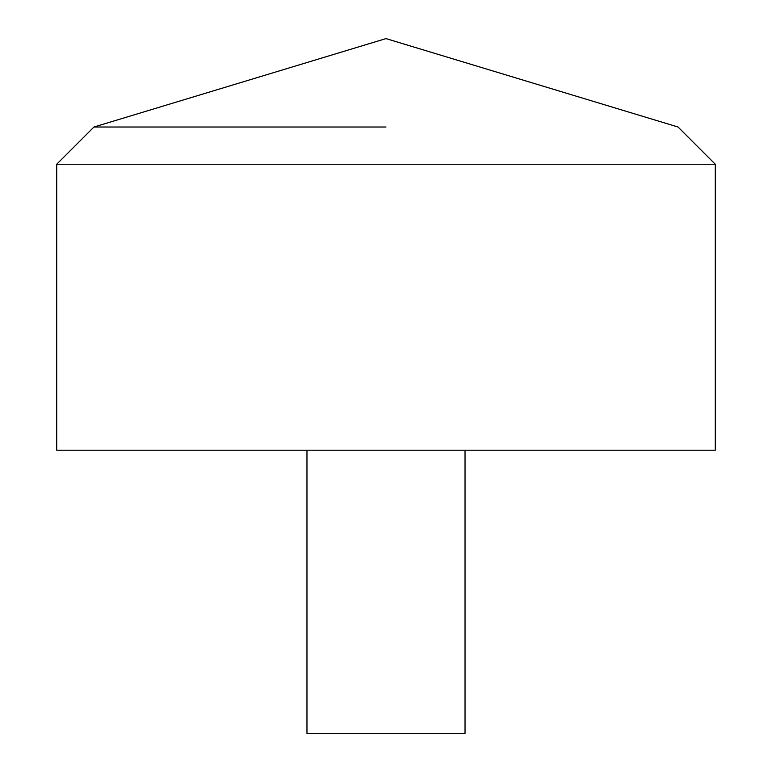 <?xml version="1.0" encoding="UTF-8"?>
<svg xmlns="http://www.w3.org/2000/svg" width="772" height="772" viewBox="0 0 772 772"><rect width="100%" height="100%" fill="white"/><g stroke="black" fill="none" stroke-linecap="round" stroke-linejoin="round"><path stroke-width="1.16" d="M715.287 450.211L56.713 450.211L56.713 164.243L715.287 164.243L715.287 450.211M386 127.023L93.933 127.023L386 127.023M465.033 450.211L465.033 733.4L306.966 733.4L306.966 450.211M715.287 164.243L678.067 127.023L386 38.6L93.933 127.023L56.713 164.243"/></g></svg>
